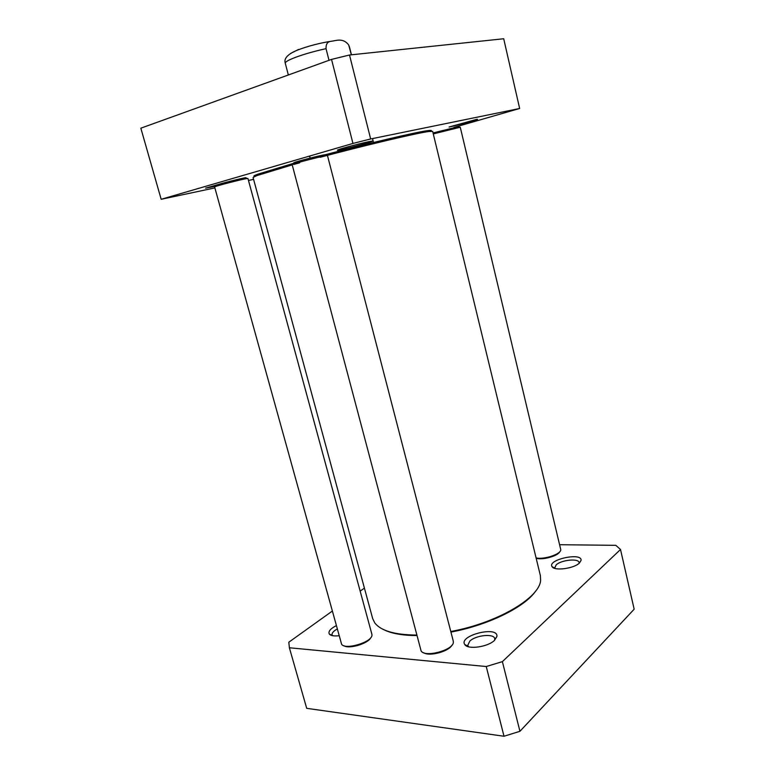 <?xml version="1.0" encoding="UTF-8"?>
<svg xmlns="http://www.w3.org/2000/svg" width="775" height="775" viewBox="0 0 775 775"><rect width="100%" height="100%" fill="white"/><g stroke="black" fill="none" stroke-linecap="round" stroke-linejoin="round"><path stroke-width="1.16" d="M430.387 131.295C432.363 130.316 431.278 130.123 427.141 130.713C415.429 132.292 369.026 143.172 325.142 154.758M293.483 163.341L257.6 174.249C253.696 175.722 252.834 176.409 255.033 176.312M416.708 635.074C394.756 634.88 380.757 630.802 374.722 622.829L372.688 618.634L253.076 177.475L256.854 175.605L292.214 164.881M293.677 164.474L299.683 162.808M320.201 157.267C365.781 145.138 416.291 133.203 428.449 131.547L432.663 131.372L540.369 575.573L540.611 580.233C539.923 597.622 497.56 622.955 450.788 631.509M384.071 629.823C391.782 633.592 402.709 635.5 416.834 635.558M450.934 632.08C488.589 625.125 525.266 606.825 535.787 590.87M329.007 60.314L326.033 48.66C325.926 44.262 327.399 41.85 330.45 41.404C336.166 40.707 342.938 37.491 348.682 44.95L351.346 54.812M519.647 108.49L503.702 38.75L349.506 55.006L331.535 59.404L140.837 128.185L161.171 199.291L352.945 143.443L370.663 138.967L519.647 108.49L453.908 127.429M253.58 179.345L248.484 180.478M214.878 187.908L161.171 199.291M449.074 127.013C457.918 125.211 482.36 118.459 476.693 119.369L449.074 127.013M217.213 184.808L205.569 188.141L215.479 186.31M341.417 149.585C352.673 147.279 378.413 140.11 371.38 141.215C366.827 141.777 342.472 148.044 338.229 149.74C336.408 150.457 337.474 150.398 341.417 149.585M370.663 138.967L349.506 55.006M352.945 143.443L331.535 59.404M423.76 652.763C429.447 656.735 448.977 651.455 451.961 645.149M325.471 154.971L325.064 154.709C320.831 155.242 297.813 161.123 293.832 162.692L293.599 163.118M453.288 641.158L453.365 642.243C453.462 650.128 424.903 657.849 421.116 650.952L292.146 164.61L293.028 164.174C297.28 162.508 321.974 156.201 326.488 155.62L327.476 155.572L453.288 641.158M536.174 558.262C542.529 560.296 557.942 556.033 559.753 551.742M458.684 126.635L433.051 132.951M433.283 133.93L460.263 127.226L560.79 549.795C560.819 554.241 544.069 559.773 536.087 557.923M343.877 645.711C348.973 649.373 368.367 643.55 370.789 637.651M246.111 177.892L245.772 177.678C242.023 178.134 219.635 183.791 216.089 185.196L215.905 185.535M371.884 634.231L371.961 635.132C372.203 642.175 345.02 650.351 341.601 644.228L214.607 186.93L215.334 186.581C219.122 185.099 243.147 179.015 247.138 178.521L247.942 178.492L371.884 634.231M289.385 647.764L306.697 708.331L504.012 736.25L519.938 731.3L634.163 609.198L620.513 549.494L502.384 661.627L486.245 666.529L289.385 647.764L288.813 642.213L332.243 611.126M360.172 591.141L364.415 588.099M332.543 635.684L332.088 634.89C331.797 633.562 332.737 632.08 334.916 630.433L337.202 628.99M336.272 625.648C330.353 628.738 328.038 631.538 329.327 634.047C330.77 635.732 334.025 636.294 339.072 635.723M559.705 544.718L615.815 545.329L620.513 549.494M494.45 640.412L496.901 636.488C498.47 625.396 458.112 635.539 464.797 644.558C467.703 649.818 487.737 647.067 494.45 640.412M579.4 563.057L581.047 560.461C582.471 551.974 546.917 559.627 552.081 566.67C554.309 571.156 573.878 568.608 579.4 563.057M468.604 646.796L467.732 645.401L469.853 641.041C476.053 635.113 493.946 633.32 494.731 638.619L494.624 640.257M555.142 568.462L554.784 567.736L556.227 564.83C561.274 559.928 578.567 558.145 579.08 562.534L579.08 563.338M502.384 661.627L519.938 731.3M486.245 666.529L504.012 736.25M348.682 44.96L349.234 46.432M326.033 48.66C314.679 51.16 304.585 54.017 295.74 57.253C288.6 59.956 285.103 61.932 285.258 63.172L288.348 74.981M298.608 49.445L290.819 53.32M257.6 174.249L256.854 175.605M427.141 130.713L428.449 131.547M309.583 156.075L310.116 158.11M349.399 46.703L351.433 54.802M372.523 138.589L373.511 142.493M285.258 63.172C283.776 58.561 287.573 54.318 296.651 50.453C307.733 45.996 321.848 42.625 330.45 41.404M293.832 162.692L293.028 164.174M325.064 154.709L326.488 155.62M458.432 126.48L459.653 127.255M216.089 185.196L215.334 186.581M245.772 177.678L247.138 178.521M332.397 635.51L329.327 634.047M494.789 639.569L496.901 636.488M468.139 646.263L464.797 644.558M579.109 563.183L581.047 560.461M555.055 568.337L552.081 566.67"/></g></svg>
